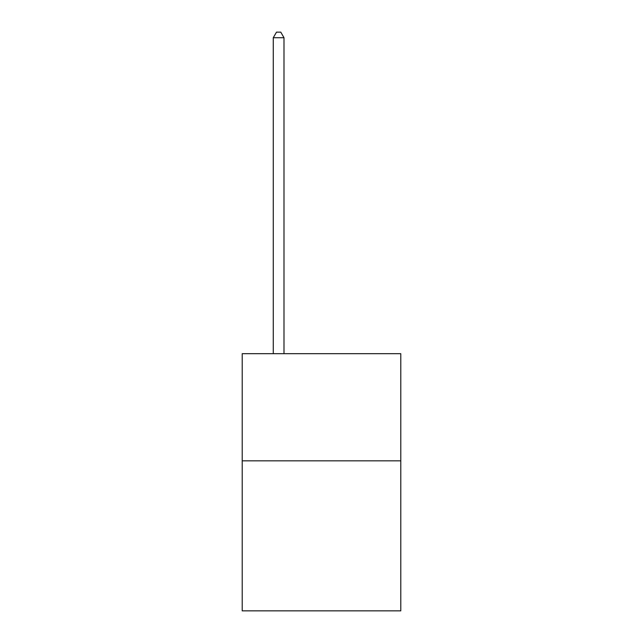 <?xml version="1.0" encoding="UTF-8"?>
<svg xmlns="http://www.w3.org/2000/svg" width="643" height="643" viewBox="0 0 643 643"><rect width="100%" height="100%" fill="white"/><g stroke="black" fill="none" stroke-linecap="round" stroke-linejoin="round"><path stroke-width="0.96" d="M400.79 460.838L400.79 610.85L242.21 610.85L242.21 353.69L400.79 353.69L400.79 460.838L242.21 460.838M283.997 353.69L283.997 37.72L273.283 37.72L273.283 353.69M273.283 37.72L276.498 32.15L280.782 32.15L283.997 37.72"/></g></svg>
